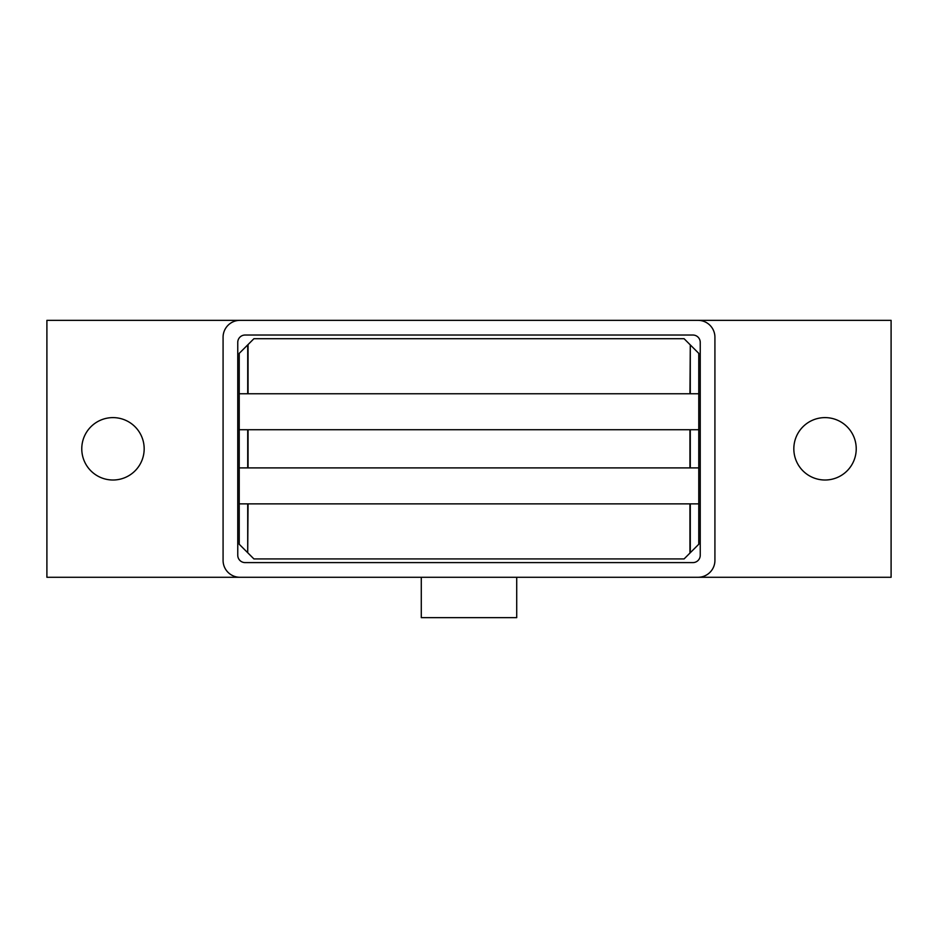 <?xml version="1.0" encoding="UTF-8"?>
<svg xmlns="http://www.w3.org/2000/svg" width="938" height="938" viewBox="0 0 938 938"><rect width="100%" height="100%" fill="white"/><g stroke="black" fill="none" stroke-linecap="round" stroke-linejoin="round"><path stroke-width="1.41" d="M144.171 448.81A31.2 31.2 0 0 1 112.97 480.01A31.2 31.2 0 0 1 81.77 448.81A31.2 31.2 0 0 1 112.97 417.609A31.2 31.2 0 0 1 144.171 448.81M856.23 448.81A31.2 31.2 0 0 1 825.03 480.01A31.2 31.2 0 0 1 793.829 448.81A31.2 31.2 0 0 1 825.03 417.609A31.2 31.2 0 0 1 856.23 448.81M516.721 577.28L516.721 617.65L421.279 617.65L421.279 577.28M692.901 562.601L245.099 562.601A7.34 7.34 0 0 1 237.76 555.261L237.76 342.37A7.34 7.34 0 0 1 245.099 335.03L692.901 335.03A7.34 7.34 0 0 1 700.24 342.37L700.24 555.261A7.34 7.34 0 0 1 692.901 562.601M239.964 577.28A16.884 16.884 0 0 1 223.08 560.396L223.08 337.234A16.884 16.884 0 0 1 239.964 320.35L698.036 320.35A16.884 16.884 0 0 1 714.92 337.234L714.92 560.396A16.884 16.884 0 0 1 698.036 577.28L46.9 577.28L46.9 320.35L239.964 320.35M698.036 320.35L891.1 320.35L891.1 577.28L698.036 577.28M373.57 558.931L285.48 558.931M690.286 393.761L690.286 344.903L698.775 353.38L698.775 393.761L239.225 393.761L239.225 353.38L247.714 344.903L247.714 393.761M690.286 344.903L689.958 393.761M689.958 344.574L684.083 338.7L253.917 338.7L247.714 344.903M698.775 393.761L698.775 544.239L690.286 552.728L690.286 503.87M690.286 467.898L690.286 429.721M698.775 467.898L239.225 467.898L239.225 503.87L698.775 503.87M689.958 429.721L689.958 467.898M239.225 467.898L239.225 429.721L698.775 429.721M247.714 503.87L247.714 552.728L239.225 544.239L239.225 503.87M239.225 393.761L239.225 429.721M247.714 552.728L248.042 503.87M247.714 429.721L247.714 467.898M248.042 553.057L253.917 558.931L684.083 558.931L690.286 552.728M689.958 503.87L689.958 553.057M248.042 467.898L248.042 429.721M248.042 393.761L248.042 344.574"/></g></svg>
